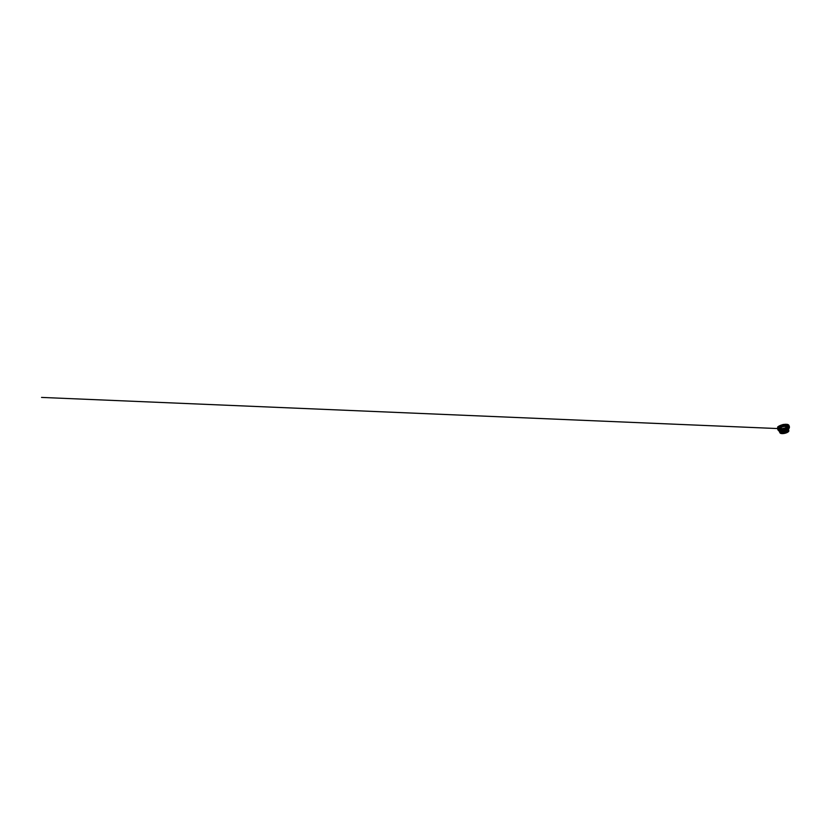 <?xml version="1.0" encoding="UTF-8"?>
<svg xmlns="http://www.w3.org/2000/svg" width="831" height="831" viewBox="0 0 831 831"><rect width="100%" height="100%" fill="white"/><g stroke="black" fill="none" stroke-linecap="round" stroke-linejoin="round"><path stroke-width="0.62" stroke-dasharray="4.16 3.12" d="M786.884 424.703A5.048 1.839 -12.5 0 1 786.313 427.56A5.048 1.839 -12.5 0 1 785.44 427.934M785.118 428.048A5.048 1.839 -12.5 0 1 782.158 428.703M781.826 428.734A5.048 1.839 -12.5 0 1 780.87 428.765A5.048 1.839 -12.5 0 1 779.146 426.417M780.267 426.926A3.885 1.413 167.5 0 0 779.997 428.474A3.885 1.413 167.5 0 0 781.535 428.775A3.885 1.413 167.5 0 0 785.721 427.851A3.885 1.413 167.5 0 0 786.271 427.539A3.885 1.413 167.5 0 0 786.978 426.926A3.885 1.413 167.5 0 0 785.233 425.555A3.885 1.413 167.5 0 0 780.475 426.781M786.292 428.567A2.555 0.924 -12.5 0 1 783.997 430.011A2.555 0.924 -12.5 0 1 781.317 429.669A2.555 0.924 -12.5 0 1 781.431 429.253A2.555 0.924 -12.5 0 1 781.898 428.848A2.555 0.924 -12.5 0 1 786.022 428.235A2.555 0.924 -12.5 0 1 786.292 428.547M779.198 426.106A5.433 1.974 -12.5 0 1 788.266 425.005A5.433 1.974 -12.5 0 1 782.293 428.806A5.433 1.974 -12.5 0 1 779.198 426.106M785.711 428.007A5.557 2.015 -12.5 0 1 781.607 428.921M788.546 425.088A5.62 2.036 -12.5 0 1 783.706 428.661A5.62 2.036 -12.5 0 1 777.795 427.466M785.804 428.567A5.848 2.119 -12.5 0 1 781.753 429.471M782.428 429.097A1.901 0.686 -12.5 0 1 784.755 428.495A1.901 0.686 -12.5 0 1 785.607 429.16A1.901 0.686 -12.5 0 1 783.986 429.949A1.901 0.686 -12.5 0 1 782.189 429.918A1.901 0.686 -12.5 0 1 782.148 429.315M782.418 429.212A1.828 0.665 167.5 0 0 782.075 429.741A1.828 0.665 167.5 0 0 782.272 429.959A1.828 0.665 167.5 0 0 785.212 429.523A1.828 0.665 167.5 0 0 785.555 429.232A1.828 0.665 167.5 0 0 785.638 428.952A1.828 0.665 167.5 0 0 784.402 428.599A1.828 0.665 167.5 0 0 782.49 429.17M782.2 429.066A2.202 0.8 -12.5 0 1 785.866 428.619A2.202 0.8 -12.5 0 1 783.446 430.157A2.202 0.8 -12.5 0 1 782.2 429.066M778.948 426.137L779.831 426.199L780.07 427.092L778.948 426.137M781.587 427.456A2.555 0.924 -12.5 0 1 784.256 426.667A2.555 0.924 -12.5 0 1 785.981 427.155L784.35 428.318L780.995 428.266A2.555 0.924 -12.5 0 1 781.587 427.456M785.274 428.038A2.555 0.924 -12.5 0 1 782.013 428.754L788.629 429.025L782.033 428.744M782.22 428.682A2.732 0.997 167.5 0 0 785.056 428.058M782.044 426.947A2.732 0.997 167.5 0 0 781.41 427.279M785.804 429.72A5.952 2.161 -12.5 0 1 782.241 430.51M785.918 430.229A5.786 2.098 -12.5 0 1 782.355 431.019M781.431 429.253L781.4 429.295A2.586 0.935 -12.5 0 1 781.878 428.879A2.586 0.935 -12.5 0 1 786.053 428.256L786.022 428.235M786.334 428.567A2.586 0.935 -12.5 0 1 784.007 430.053A2.586 0.935 -12.5 0 1 781.285 429.689M785.762 429.523A2.451 0.893 -12.5 0 1 782.2 430.313M785.825 428.007A3.49 1.267 -12.5 0 1 781.504 428.962A3.438 1.246 167.5 0 0 785.814 428.007L781.493 428.962M779.997 428.474L780.423 428.703A3.49 1.267 -12.5 0 1 780.309 427.612M780.849 427.186A3.49 1.267 -12.5 0 1 785.129 426.074A3.49 1.267 -12.5 0 1 786.697 427.311A3.49 1.267 -12.5 0 1 786.053 427.861M781.244 429.076L786.105 427.996M779.644 426.137L780.07 427.009M785.721 427.851L786.313 427.56M781.535 428.775L780.87 428.765M786.168 427.996L785.981 427.155M781.182 429.108L780.995 428.266M785.773 429.565L782.21 430.354M782.075 429.741L782.532 431.798M785.638 428.952L786.095 431.009M779.8 427.342L778.782 428.38L778.813 427.84L780.974 428.703L778.74 428.609L780.641 428.692M782.397 428.599L784.859 428.058M786.49 427.394L787.788 425.846L788.048 426.324L786.687 425.815M777.754 429.139L780.444 430.053L784.08 429.7L787.217 428.557L789.263 426.719"/><path stroke-width="1.25" d="M779.146 426.417A5.048 1.839 -12.5 0 1 779.499 426.178A5.048 1.839 -12.5 0 1 786.884 424.703M786.168 427.996L786.292 428.547A2.555 0.924 -12.5 0 1 786.292 428.567M781.182 429.108L781.306 429.658A2.555 0.924 -12.5 0 1 781.306 429.658A2.586 0.935 -12.5 0 1 781.4 429.295L782.21 430.354M781.119 431.31A4.373 1.589 -12.5 0 1 785.7 429.939A4.373 1.589 -12.5 0 1 788.661 430.79A4.373 1.589 -12.5 0 1 784.724 433.283A4.373 1.589 -12.5 0 1 780.112 432.681A4.373 1.589 -12.5 0 1 781.119 431.31M781.607 428.921A5.557 2.015 -12.5 0 1 778.99 426.168A5.557 2.015 -12.5 0 1 779.104 426.095A5.557 2.015 -12.5 0 1 786.926 424.412A5.557 2.015 -12.5 0 1 785.711 428.007M781.753 429.471A5.848 2.119 -12.5 0 1 777.629 428.266A5.848 2.119 -12.5 0 1 777.671 427.913L777.795 427.466A5.62 2.036 -12.5 0 1 778.948 426.199A5.62 2.036 -12.5 0 1 779.073 426.116A5.62 2.036 -12.5 0 1 786.967 424.423A5.62 2.036 -12.5 0 1 788.546 425.088L788.858 425.43A5.848 2.119 -12.5 0 1 789.035 425.742A5.848 2.119 -12.5 0 1 785.804 428.567M777.671 427.913A5.848 2.119 -12.5 0 1 778.99 426.511A5.848 2.119 -12.5 0 1 784.568 424.734A5.848 2.119 -12.5 0 1 788.858 425.43M781.13 431.341A4.373 1.589 -12.5 0 1 785.711 429.97A4.373 1.589 -12.5 0 1 788.661 430.822A4.373 1.589 -12.5 0 1 787.653 432.193A4.373 1.589 -12.5 0 1 783.072 433.564A4.373 1.589 -12.5 0 1 780.122 432.712A4.373 1.589 -12.5 0 1 781.13 431.341M785.96 431.975A2.098 0.758 167.5 0 0 786.209 431.06A2.098 0.758 167.5 0 0 784.225 431.019A2.098 0.758 167.5 0 0 782.438 431.891A2.098 0.758 167.5 0 0 783.384 432.639A2.098 0.758 167.5 0 0 785.96 431.975M785.7 431.694A1.828 0.665 -12.5 0 1 783.789 432.265A1.828 0.665 -12.5 0 1 782.553 431.912A1.828 0.665 -12.5 0 1 782.636 431.632A1.828 0.665 -12.5 0 1 784.194 430.874A1.828 0.665 -12.5 0 1 785.918 430.905A1.828 0.665 -12.5 0 1 786.116 431.123A1.828 0.665 -12.5 0 1 785.7 431.694M786.105 427.996L788.463 426.532L788.733 425.098C788.255 424.412 786.323 424.142 784.485 424.371L779.021 425.991L780.07 427.092L778.948 426.137L777.639 427.56C777.286 428.484 778.959 429.232 781.244 429.076M785.981 427.155A2.555 0.924 -12.5 0 1 785.274 428.038M782.033 428.744L41.55 397.415L782.033 428.744A2.555 0.924 -12.5 0 1 780.995 428.266M781.41 427.279A2.732 0.997 167.5 0 0 782.22 428.682M785.056 428.058A2.732 0.997 167.5 0 0 785.669 426.552A2.732 0.997 167.5 0 0 782.044 426.947M787.746 432.172A4.519 1.641 167.5 0 0 785.181 429.939A4.519 1.641 167.5 0 0 780.216 433.096A4.519 1.641 167.5 0 0 787.746 432.172M787.778 432.141A4.56 1.652 -12.5 0 1 782.999 433.564A4.56 1.652 -12.5 0 1 779.925 432.681A4.56 1.652 -12.5 0 1 780.974 431.247A4.56 1.652 -12.5 0 1 785.752 429.824A4.56 1.652 -12.5 0 1 788.827 430.707A4.56 1.652 -12.5 0 1 787.778 432.141M780.704 430.011A4.56 1.652 -12.5 0 1 785.472 428.588A4.56 1.652 -12.5 0 1 788.557 429.471A4.56 1.652 -12.5 0 1 784.464 432.078A4.56 1.652 -12.5 0 1 779.644 431.445A4.56 1.652 -12.5 0 1 780.704 430.011M782.241 430.51A5.952 2.161 -12.5 0 1 777.754 429.315A5.952 2.161 -12.5 0 1 779.135 427.529A5.952 2.161 -12.5 0 1 785.264 425.669A5.952 2.161 -12.5 0 1 789.377 426.739A5.952 2.161 -12.5 0 1 785.804 429.72M782.355 431.019A5.786 2.098 -12.5 0 1 778.429 430.468A5.786 2.098 -12.5 0 1 779.395 428.121A5.786 2.098 -12.5 0 1 786.209 426.282A5.786 2.098 -12.5 0 1 789.242 428.079A5.786 2.098 -12.5 0 1 785.918 430.229M777.629 428.266L779.925 432.681L781.545 433.564L787.767 432.172L788.827 430.707L788.526 429.471A4.737 1.724 -12.5 0 1 784.36 431.653A4.737 1.724 -12.5 0 1 779.665 431.434L779.634 431.393A4.737 1.724 -12.5 0 1 780.454 429.502A4.737 1.724 -12.5 0 1 786.012 427.996A4.737 1.724 -12.5 0 1 788.546 429.44L789.035 425.742M785.773 429.565L786.053 428.256A2.586 0.935 -12.5 0 1 786.334 428.567M782.2 430.313A2.451 0.893 -12.5 0 1 782.023 429.097A2.451 0.893 -12.5 0 1 785.357 428.339A2.451 0.893 -12.5 0 1 785.762 429.523M786.053 427.861A3.49 1.267 -12.5 0 1 785.825 428.007A3.438 1.246 167.5 0 0 785.752 426.168A3.438 1.246 167.5 0 0 780.891 427.207A3.438 1.246 167.5 0 0 781.514 428.952A3.49 1.267 -12.5 0 1 780.423 428.703L781.493 428.962M780.309 427.612A3.49 1.267 -12.5 0 1 780.849 427.186M780.07 427.009L779.094 426.968L778.948 426.137M786.697 427.311L785.825 428.007M777.754 429.139L778.346 426.5L777.691 426.937L783.093 424.475L787.497 424.392L789.263 426.064M786.687 425.815L779.8 427.342M778.948 428.121L780.112 428.63M780.641 428.692L782.397 428.599M784.859 428.058L786.49 427.394M786.936 427.113L787.778 426.158M779.436 429.939L780.756 430.063"/></g></svg>
